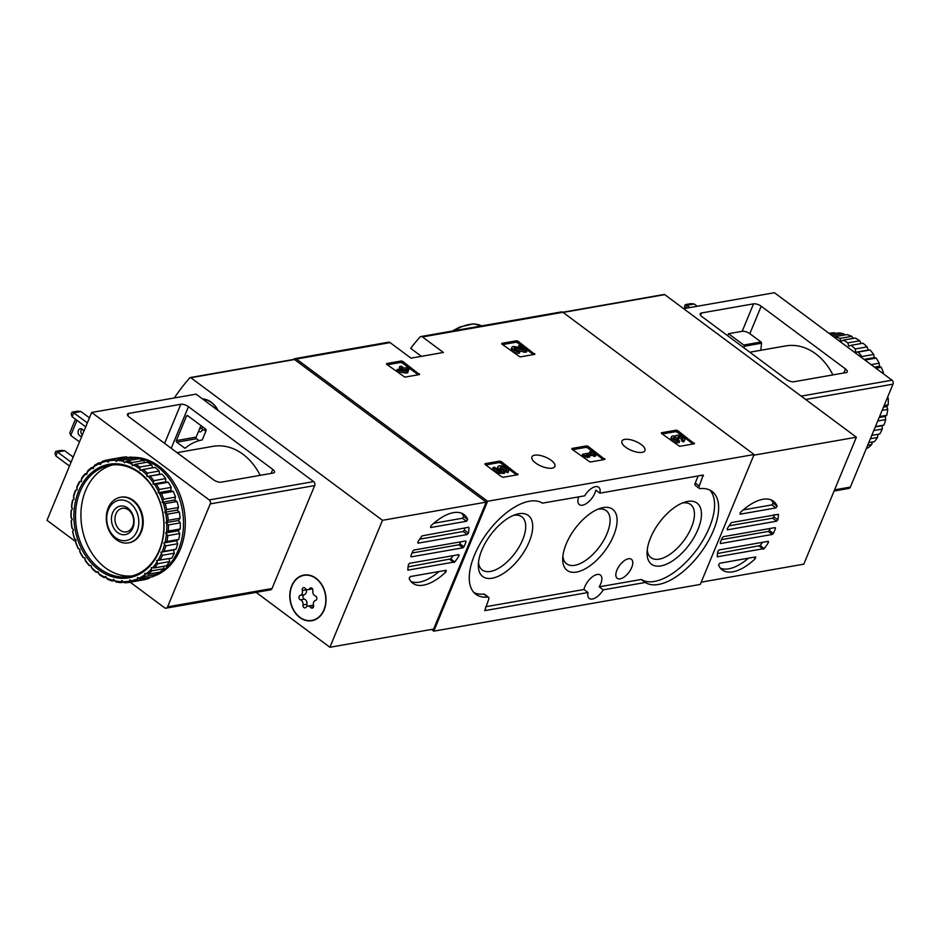 <?xml version="1.0" encoding="UTF-8"?>
<svg xmlns="http://www.w3.org/2000/svg" width="940" height="940" viewBox="0 0 940 940"><rect width="100%" height="100%" fill="white"/><g stroke="black" fill="none" stroke-linecap="round" stroke-linejoin="round"><path stroke-width="1.41" d="M293.691 359.421A228.702 177.343 80.1 0 1 293.844 359.256A2.89 2.244 80.1 0 1 294.925 358.622L388.561 342.207A2.89 2.244 80.1 0 1 390.077 342.606L410.98 358.163L443.386 352.477L422.483 336.931A2.89 2.244 -99.9 0 0 420.967 336.532L561.403 311.904A2.89 2.244 80.1 0 1 562.919 312.303L754.091 454.525L700.277 584.422L433.798 631.151L431.507 629.448M420.967 336.532A2.89 2.244 -99.9 0 0 419.886 337.154A228.702 177.343 -99.9 0 0 410.698 348.352L421.414 356.331M294.925 358.622A2.89 2.244 80.1 0 1 296.441 359.033L487.602 501.255L433.798 631.151M402.849 361.454L401.321 360.972L386.552 363.569L386.646 364.297L404.799 377.14L419.557 374.543L402.849 361.454L402.238 362.922L400.71 362.452L387.315 364.791M518.081 341.244L516.553 340.774L501.784 343.359L501.878 344.087L520.032 356.93L534.789 354.345L518.081 341.244L517.47 342.712L515.942 342.242L502.548 344.592M588.158 446.359L586.63 445.877L571.861 448.462L571.955 449.203L590.109 462.045L604.866 459.449L588.158 446.359L587.547 447.828L586.019 447.346L572.625 449.696M677.716 430.649L676.189 430.179L661.419 432.764L661.513 433.493L679.667 446.336L694.425 443.751L677.716 430.649L677.106 432.118L675.578 431.648L662.183 433.998M501.267 461.599L499.739 461.117L484.97 463.702L485.064 464.43L501.678 476.803L503.217 477.273L517.975 474.688L501.267 461.599L500.656 463.068L499.128 462.586L485.733 464.936M535.659 463.021A12.443 4.982 -157.5 0 1 531.899 456.899A12.443 4.982 -157.5 0 1 545.306 457.052A12.443 4.982 -157.5 0 1 554.905 466.416A12.443 4.982 -157.5 0 1 547.292 467.991A12.443 4.982 -157.5 0 1 535.659 463.021M625.688 447.228A12.443 4.982 -157.5 0 1 621.928 441.107A12.443 4.982 -157.5 0 1 635.334 441.271A12.443 4.982 -157.5 0 1 644.934 450.636A12.443 4.982 -157.5 0 1 637.32 452.211A12.443 4.982 -157.5 0 1 625.688 447.228M754.091 454.525L487.602 501.255M645.169 582.495L603.245 589.85A12.737 6.216 126.7 0 1 589.239 598.463A12.737 6.216 126.7 0 1 588.005 592.517L484.711 610.636L488.6 599.649A3.478 1.692 -53.3 0 0 488.506 597.241A3.478 1.692 -53.3 0 0 487.778 597.064A56.447 27.566 -53.3 0 1 475.875 594.292A56.447 27.566 -53.3 0 1 486.861 533.368A56.447 27.566 -53.3 0 1 542.451 503.147L584.645 495.838A12.737 6.216 126.7 0 1 598.651 487.214A12.737 6.216 126.7 0 1 599.885 493.159L703.179 475.053L699.289 486.039A3.478 1.692 -53.3 0 0 699.384 488.447A3.478 1.692 -53.3 0 0 700.112 488.612A56.447 27.566 -53.3 0 1 712.015 491.397A56.447 27.566 -53.3 0 1 701.029 552.321A56.447 27.566 -53.3 0 1 645.439 582.542L641.115 579.486L599.191 586.83L603.245 589.85M588.005 592.517L583.952 589.509A12.737 6.216 -53.3 0 1 591.236 577.759A12.737 6.216 -53.3 0 1 600.39 575.01A12.737 6.216 -53.3 0 1 599.191 586.83M578.664 496.884A12.737 6.216 -53.3 0 0 579.393 504.639A12.737 6.216 -53.3 0 0 588.546 501.889A12.737 6.216 -53.3 0 0 595.831 490.139L599.885 493.159M473.995 592.588A56.447 27.566 -53.3 0 0 483.724 594.057A3.478 1.692 -53.3 0 1 484.453 594.221L488.506 597.241M583.952 589.509L485.663 606.746M641.115 579.486L645.439 582.542M709.841 490.081A56.447 27.566 -53.3 0 1 695.424 551.38A56.447 27.566 -53.3 0 1 641.386 579.522M699.384 488.447L695.33 485.428A3.478 1.692 -53.3 0 1 695.236 483.019L699.289 486.039M698.173 475.922L695.236 483.019M620.153 578.84A11.867 5.793 126.7 0 0 630.564 569.805A11.867 5.793 126.7 0 0 631.304 559.206A11.867 5.793 126.7 0 0 619.66 565.328A11.867 5.793 126.7 0 0 617.134 578.241A11.867 5.793 126.7 0 0 620.153 578.84M492.161 578.229A38.094 18.6 126.7 0 0 529.948 539.948A38.094 18.6 126.7 0 0 516.013 514.438A38.094 18.6 126.7 0 0 478.331 565.093A38.094 18.6 126.7 0 0 492.161 578.229M660.902 565.915A38.094 18.6 126.7 0 0 698.69 527.634A38.094 18.6 126.7 0 0 684.755 502.125A38.094 18.6 126.7 0 0 647.061 552.779A38.094 18.6 126.7 0 0 660.902 565.915M576.537 572.072A38.094 18.6 126.7 0 0 614.325 533.791A38.094 18.6 126.7 0 0 600.39 508.281A38.094 18.6 126.7 0 0 562.696 558.936A38.094 18.6 126.7 0 0 576.537 572.072M562.872 556.221A33.135 16.18 126.7 0 0 566.644 563.824A33.135 16.18 126.7 0 0 574.798 565.293A33.135 16.18 126.7 0 0 603.703 540.359A33.135 16.18 126.7 0 0 606.194 510.667A33.135 16.18 126.7 0 0 597.828 509.233M647.237 550.064A33.135 16.18 126.7 0 0 651.009 557.667A33.135 16.18 126.7 0 0 659.175 559.136A33.135 16.18 126.7 0 0 688.068 534.202A33.135 16.18 126.7 0 0 690.571 504.51A33.135 16.18 126.7 0 0 682.193 503.076M478.495 562.379A33.135 16.18 126.7 0 0 482.279 569.981A33.135 16.18 126.7 0 0 490.433 571.449A33.135 16.18 126.7 0 0 519.338 546.516A33.135 16.18 126.7 0 0 521.829 516.824A33.135 16.18 126.7 0 0 513.463 515.39M516.601 474.935L500.656 463.068M506.166 470.364L508.517 471.281A5.781 2.315 -157.5 0 0 508.622 471.093A5.781 2.315 -157.5 0 0 504.169 466.745A5.781 2.315 -157.5 0 0 497.941 466.675A5.781 2.315 -157.5 0 0 501.561 470.635L499.093 470.576L494.581 467.215L493.147 467.474L492.537 468.943L498.318 473.243L504.369 473.384L504.98 471.915L503.499 470.364A3.302 1.316 -157.5 0 1 500.233 467.615A3.302 1.316 -157.5 0 1 503.793 467.662A3.302 1.316 -157.5 0 1 506.331 470.141A3.302 1.316 -157.5 0 1 506.166 470.364L505.555 471.833L507.906 472.75A5.781 2.315 22.5 0 0 508.011 472.562A5.781 2.315 22.5 0 0 508.07 472.35M493.147 467.474L498.929 471.774L498.318 473.243M508.517 471.281L507.906 472.75M497.941 466.675L497.342 468.144A5.781 2.315 22.5 0 0 497.577 469.448M505.767 471.339A3.302 1.316 22.5 0 0 503.84 469.436A3.302 1.316 22.5 0 0 500.55 468.602M498.929 471.774L504.98 471.915M693.062 443.986L677.106 432.118M683.709 440.425L683.11 441.894A4.947 1.986 22.5 0 0 684.214 441.213L684.825 439.744A4.947 1.986 -157.5 0 1 683.709 440.425L682.099 439.227L681.488 440.696L683.11 441.894M671.571 436.677L670.96 438.146A4.947 1.986 22.5 0 0 673.534 441.271A4.947 1.986 22.5 0 0 678.997 442.623L679.608 441.142A4.947 1.986 -157.5 0 1 674.144 439.803A4.947 1.986 -157.5 0 1 671.571 436.677A4.947 1.986 -157.5 0 1 675.613 436.289A4.947 1.986 -157.5 0 1 675.672 435.948A4.947 1.986 -157.5 0 1 681.007 436.019A4.947 1.986 -157.5 0 1 684.825 439.744M681.923 439.65A2.644 1.058 22.5 0 0 678.856 437.981A2.315 0.928 22.5 0 0 678.762 437.97M679.608 441.142L677.987 439.944A2.644 1.058 -157.5 0 1 675.073 439.227A2.644 1.058 -157.5 0 1 673.71 437.558A2.644 1.058 -157.5 0 1 673.721 437.523A2.315 0.928 -157.5 0 1 677.282 438.181L678.715 437.934A2.315 0.928 -157.5 0 1 678.022 436.795A2.315 0.928 -157.5 0 1 679.467 436.512A2.644 1.058 -157.5 0 1 682.687 438.863A2.644 1.058 -157.5 0 1 682.099 439.227M679.256 438.346L677.74 439.967M677.822 438.592L677.258 439.955M677.282 438.181L677.023 439.92M676.671 439.662A2.315 0.928 22.5 0 0 674.309 438.698M603.504 459.695L587.547 447.828M590.026 451.541L591.519 452.657L582.694 454.208L582.083 455.677L583.705 456.887L589.31 457.287L589.921 455.806L586.372 455.054L593.14 453.867L592.529 455.336L594.033 456.452L595.466 456.206L596.077 454.737L591.46 451.294L590.026 451.541L589.427 453.033M582.694 454.208L584.316 455.418L583.705 456.887M593.14 453.867L594.644 454.984L594.033 456.452M594.644 454.984L596.077 454.737M589.874 455.806L592.529 455.336M584.316 455.418L587.864 456.17L587.265 457.639M587.864 456.17L589.921 455.806M533.427 354.58L517.47 342.712M518.786 345.579L524.027 349.469L516.354 346.989A4.947 1.986 -157.5 0 0 511.936 347.271L511.325 348.74A4.947 1.986 22.5 0 0 513.898 351.865A4.947 1.986 22.5 0 0 519.362 353.217L519.973 351.736L518.363 350.538A2.644 1.058 -157.5 0 1 515.449 349.821A2.644 1.058 -157.5 0 1 514.074 348.153A2.644 1.058 -157.5 0 1 516.424 348L525.178 350.832L524.567 352.3L526.553 351.948L527.164 350.479L520.231 345.321L518.786 345.579L518.187 347.048L519.456 348M525.178 350.832L527.164 350.479M516.424 348L515.813 349.48L524.567 352.3M515.813 349.48A2.644 1.058 22.5 0 0 514.603 349.234M519.973 351.736A4.947 1.986 -157.5 0 1 514.509 350.397A4.947 1.986 -157.5 0 1 511.936 347.271M418.183 374.79L402.238 362.922M409.264 368.715L407.654 367.505L403.953 368.151L401.298 366.177L399.864 366.436L402.52 368.41L400.981 368.68L405.175 370.384L397.385 369.303L396.774 370.783L398.396 371.981L406.186 373.062L407.619 372.804L408.23 371.335L405.575 369.361L409.264 368.715L408.653 370.184L407.055 370.466M397.385 369.303L399.007 370.513L398.396 371.981M404.141 369.608L403.895 370.207M400.981 368.68L400.534 369.737M399.864 366.436L399.253 367.904L400.816 369.068M399.007 370.513L406.797 371.594L406.186 373.062M406.797 371.594L408.23 371.335M174.335 397.961A228.702 177.343 80.1 0 1 189.798 377.821A1.163 0.893 80.1 0 1 190.844 377.727L382.474 520.313L329.893 647.272L256.115 592.376M430.837 525.942A42.841 20.927 -53.3 0 1 463.996 514.533A42.841 20.927 -53.3 0 1 467.709 519.479L466.51 521.254L430.637 527.552L430.837 525.942M461.787 513.275A42.841 20.927 -53.3 0 1 463.655 516.471L462.457 518.245L433.775 523.274M469.001 527.669A42.841 20.927 -53.3 0 1 468.426 533.133L467.215 534.543L417.959 543.179L417.806 542.016A42.841 20.927 -53.3 0 1 422.025 535.906L468.484 527.281M464.713 527.939A42.841 20.927 -53.3 0 1 464.372 530.125L463.162 531.523L419.687 539.149M459.037 555.81A42.841 20.927 -53.3 0 1 454.819 561.92L407.843 570.157A42.841 20.927 -53.3 0 1 408.418 564.682L409.629 563.283L458.885 554.647L459.037 555.81L457.745 554.847M453.103 555.658A42.841 20.927 -53.3 0 1 450.765 558.901L408.078 566.867M466.052 541.734A42.841 20.927 -53.3 0 1 463.961 546.774L462.868 547.809L411.132 556.88L410.792 556.092A42.841 20.927 -53.3 0 1 412.883 551.052L413.976 550.018L465.711 540.947L466.052 541.734L465.124 541.052M460.764 541.816A42.841 20.927 -53.3 0 1 459.907 543.755L458.814 544.789L412.026 553.002M446.007 571.873A42.841 20.927 -53.3 0 1 412.848 583.282A42.841 20.927 -53.3 0 1 409.135 578.347L410.334 576.561L446.206 570.274L446.007 571.873L444.303 570.615M439.015 571.543A42.841 20.927 -53.3 0 1 411.003 581.531M293.503 359.632A1.163 0.893 80.1 0 1 294.549 359.538L486.191 502.125L382.474 520.313M486.191 502.125L433.599 629.083L329.893 647.272M202.441 398.865A23.159 17.954 80.1 0 1 218.139 410.545M299.789 617.498A23.159 17.954 80.1 0 1 289.92 593.14A23.159 17.954 80.1 0 1 303.914 575.08A23.159 17.954 80.1 0 1 325.604 594.797A23.159 17.954 80.1 0 1 311.916 620.706A23.159 17.954 80.1 0 1 299.789 617.498M303.256 575.515A23.159 17.954 80.1 0 1 305.007 574.939M312.985 620.471A23.159 17.954 80.1 0 1 311.14 620.529M115.573 537.715A20.492 15.898 80.1 0 1 113.928 502.442A20.492 15.898 80.1 0 1 138.779 520.936A20.492 15.898 80.1 0 1 115.573 537.715M117.688 532.616A14.476 11.221 80.1 0 1 116.525 507.706A14.476 11.221 80.1 0 1 134.079 520.772A14.476 11.221 80.1 0 1 117.688 532.616M116.302 539.678A23.159 17.954 80.1 0 1 106.42 515.32A23.159 17.954 80.1 0 1 120.414 497.26A23.159 17.954 80.1 0 1 142.105 516.976A23.159 17.954 80.1 0 1 128.416 542.885A23.159 17.954 80.1 0 1 116.302 539.678M120.12 530.219A11.973 9.283 80.1 0 1 115.021 517.635A11.973 9.283 80.1 0 1 122.259 508.305A11.973 9.283 80.1 0 1 133.468 518.492A11.973 9.283 80.1 0 1 126.395 531.876A11.973 9.283 80.1 0 1 120.12 530.219M323.924 609.813A22.866 17.731 80.1 0 1 311.869 620.423A22.866 17.731 80.1 0 1 290.448 600.954A22.866 17.731 80.1 0 1 303.961 575.362A22.866 17.731 80.1 0 1 322.021 585.491A22.866 17.731 80.1 0 1 323.924 609.813M312.867 590.861A4.007 3.102 -99.9 0 0 315.382 595.948A2.291 1.774 -99.9 0 1 315.582 600.378A4.007 3.102 80.1 0 0 313.537 605.301A2.291 1.774 -99.9 0 1 310.635 607.405A4.007 3.102 -99.9 0 0 307.791 606.112A4.007 3.102 -99.9 0 0 306.076 607.24A2.291 1.774 -99.9 0 1 302.962 604.925A4.007 3.102 -99.9 0 0 300.459 599.837A2.291 1.774 -99.9 0 1 300.248 595.408A4.007 3.102 -99.9 0 0 302.292 590.485A2.291 1.774 -99.9 0 1 305.206 588.381A4.007 3.102 -99.9 0 0 308.038 589.674A4.007 3.102 -99.9 0 0 309.754 588.546A2.291 1.774 -99.9 0 1 312.867 590.861M314.747 619.895A22.866 17.731 80.1 0 1 314.031 620.036L311.869 620.423M303.961 575.362L306.123 574.986A22.866 17.731 80.1 0 1 306.851 574.88M313.643 605.83A4.007 3.102 -99.9 0 0 311.751 605.419L307.791 606.112M306.158 589.263A2.291 1.774 -99.9 0 0 306.252 589.791A4.007 3.102 -99.9 0 1 304.207 594.715A2.291 1.774 -99.9 0 0 304.419 599.144A4.007 3.102 -99.9 0 1 306.922 604.232A2.291 1.774 -99.9 0 0 307.298 606.253M308.038 589.674L311.998 588.981A4.007 3.102 -99.9 0 0 312.491 588.84M202.864 399.183A22.866 17.731 80.1 0 1 217.704 410.228M205.837 431.284A4.007 3.102 -99.9 0 0 203.052 430.073A4.007 3.102 -99.9 0 0 201.348 431.213A2.291 1.774 -99.9 0 1 198.669 431.014M202.218 426.525A4.007 3.102 -99.9 0 1 202.194 428.194A2.291 1.774 -99.9 0 0 202.57 430.214M72.028 412.155L77.797 411.144L80.946 411.544L73.743 412.801L72.028 412.155L71.217 414.117L72.122 416.726L73.743 412.801L87.338 422.918M80.946 411.544L89.429 417.853M85.716 426.842L72.122 416.726M55.789 451.365L61.547 450.354L64.707 450.754L57.505 452.022L55.789 451.365L54.978 453.327L55.871 455.947L57.505 452.022L71.088 462.128M64.707 450.754L73.191 457.075M69.466 466.052L55.871 455.947M213.533 479.788L129.215 417.055A5.793 2.315 -157.5 0 1 127.464 414.211A5.793 2.315 -157.5 0 1 128.768 413.412L180.797 404.282A5.793 2.315 -157.5 0 1 188.458 406.668L272.776 469.401A5.793 2.315 -157.5 0 1 274.515 472.244A5.793 2.315 -157.5 0 1 273.223 473.043L221.194 482.173A5.793 2.315 -157.5 0 1 213.533 479.788M260.157 475.335A57.317 44.45 -99.9 0 0 212.969 446.347L177.061 452.645M75.506 541.499L47 520.302L91.674 412.46L196.096 394.142L313.654 481.609A2.89 2.244 80.1 0 1 314.665 485.569L272.036 588.511A2.89 2.244 80.1 0 1 270.509 589.85L166.075 608.168A2.89 2.244 80.1 0 1 164.559 607.769L130.237 582.224M91.674 412.46L209.232 499.927A2.89 2.244 80.1 0 1 210.243 503.887L167.602 606.817A2.89 2.244 80.1 0 1 166.075 608.168M199.127 440.649L196.542 438.721A1.163 0.893 80.1 0 1 196.131 437.135L200.925 425.562M187.695 415.715L205.672 429.098A1.163 0.893 80.1 0 1 206.083 430.685L202.441 439.474A1.163 0.893 80.1 0 1 201.841 440.014A55.542 43.064 80.1 0 0 185.497 447.992A1.163 0.893 80.1 0 1 184.546 448.004L176.732 442.188A1.163 0.893 80.1 0 1 176.332 440.602L186.484 416.103A1.163 0.893 80.1 0 1 187.695 415.715M81.85 428.993A3.76 2.914 -99.9 0 0 82.344 434.973M81.874 436.101A3.76 2.914 80.1 0 1 81.627 436.16A3.76 2.914 80.1 0 1 79.653 435.631A3.76 2.914 80.1 0 1 78.044 431.672A3.76 2.914 80.1 0 1 80.323 428.746A3.76 2.914 80.1 0 1 83.766 431.554M79.465 441.906L70.735 435.408L76.974 420.345M70.735 435.408L69.83 432.799L75.459 419.205M132.704 457.322A60.795 47.141 80.1 0 1 159.025 466.275A60.795 47.141 80.1 0 1 185.215 526.753A60.795 47.141 80.1 0 1 153.561 576.267M150.835 577.066A60.795 47.141 80.1 0 1 149.531 577.371M147.275 473.137L159.166 471.046A62.24 48.269 80.1 0 0 155.03 467.38L143.15 469.46A62.24 48.269 80.1 0 1 147.275 473.137L146.934 476.533L162.091 474.124A62.24 48.269 80.1 0 1 165.722 478.601L153.843 480.693L153.044 484.065L156.346 484.323L168.225 482.232A62.24 48.269 80.1 0 1 171.245 487.378L159.365 489.458L158.12 492.724L161.375 493.535L173.254 491.456A62.24 48.269 80.1 0 1 175.557 497.107L163.678 499.199L162.009 502.254L165.123 503.593L177.014 501.502A62.24 48.269 80.1 0 1 178.541 507.494L166.662 509.586L164.582 512.335L167.508 514.168L179.387 512.089A62.24 48.269 80.1 0 1 180.092 518.234L168.213 520.313L165.781 522.699L168.425 524.955L180.316 522.863A62.24 48.269 80.1 0 1 180.175 528.985L168.295 531.065L165.546 533.004L167.872 535.612L179.751 533.52A62.24 48.269 80.1 0 1 178.776 539.431L166.897 541.511L163.901 542.944L164.535 544.495A61.088 47.364 80.1 0 1 162.162 551.827L160.893 552.215L162.432 555.282L174.311 553.19A62.24 48.269 80.1 0 1 171.773 558.137L156.616 560.546L157.709 563.683L169.6 561.603A62.24 48.269 80.1 0 1 166.368 565.833L154.489 567.924L151.187 567.666L151.834 570.803L163.725 568.712A62.24 48.269 80.1 0 1 159.917 572.107L148.038 574.187L144.784 573.377L144.983 576.396L156.874 574.305A62.24 48.269 80.1 0 1 152.597 576.761L140.718 578.84L137.593 577.501L137.369 580.297L149.249 578.218A62.24 48.269 80.1 0 1 144.643 579.639L132.763 581.731L129.838 579.898L129.215 582.401L141.129 580.262M150.212 476.204A62.24 48.269 80.1 0 1 153.843 480.693M156.346 484.323A62.24 48.269 80.1 0 1 159.365 489.458M161.375 493.535A62.24 48.269 80.1 0 1 163.678 499.199M165.123 503.593A62.24 48.269 80.1 0 1 166.662 509.586M167.508 514.168A62.24 48.269 80.1 0 1 168.213 520.313M168.425 524.955A62.24 48.269 80.1 0 1 168.295 531.065M167.872 535.612A62.24 48.269 80.1 0 1 166.897 541.511M162.432 555.282A62.24 48.269 80.1 0 1 159.894 560.228M157.709 563.683A62.24 48.269 80.1 0 1 154.489 567.924M151.834 570.803A62.24 48.269 80.1 0 1 148.038 574.187M144.983 576.396A62.24 48.269 80.1 0 1 140.718 578.84M137.369 580.297A62.24 48.269 80.1 0 1 132.763 581.731M129.215 582.401A62.24 48.269 80.1 0 1 124.409 582.765L121.754 580.52L120.767 582.636L123.446 582.177M120.767 582.636A62.24 48.269 80.1 0 1 115.914 581.931L113.587 579.322L112.283 581.002L114.363 580.638M112.283 581.002A62.24 48.269 80.1 0 1 107.536 579.24L105.586 576.361L104.035 577.536L105.926 577.207M104.035 577.536A62.24 48.269 80.1 0 1 99.523 574.775L97.983 571.708L96.256 572.343L98.066 572.025M96.256 572.343A62.24 48.269 80.1 0 1 92.12 568.677L91.027 565.528L89.194 565.598A62.24 48.269 80.1 0 1 85.563 561.121L84.917 557.996L83.061 557.49A62.24 48.269 80.1 0 1 80.041 552.344L79.841 549.324L78.032 548.267A62.24 48.269 80.1 0 1 75.729 542.615L75.952 539.807L74.284 538.221A62.24 48.269 80.1 0 1 72.744 532.216L73.379 529.714L71.898 527.634A62.24 48.269 80.1 0 1 71.193 521.489L72.18 519.362L70.97 516.859A62.24 48.269 80.1 0 1 71.111 510.737L72.415 509.057L71.534 506.202A62.24 48.269 80.1 0 1 72.509 500.291L74.06 499.116L73.555 495.979A62.24 48.269 80.1 0 1 75.341 490.48L77.068 489.846L76.974 486.532A62.24 48.269 80.1 0 1 79.512 481.586L81.322 481.268M76.645 488.201A61.088 47.364 80.1 0 1 80.029 481.621L81.345 481.515L81.698 478.119A62.24 48.269 80.1 0 1 84.917 473.889L86.797 473.56M81.157 479.823A61.088 47.364 80.1 0 1 85.446 474.195L86.774 474.383L87.573 471.011A62.24 48.269 80.1 0 1 91.368 467.615L93.413 467.262M86.809 472.703A61.088 47.364 80.1 0 1 91.873 468.19L93.177 468.684L94.423 465.418A62.24 48.269 80.1 0 1 98.688 462.962L101.262 462.515M93.448 467.062A61.088 47.364 80.1 0 1 99.123 463.796L100.369 464.56L102.037 461.505A62.24 48.269 80.1 0 1 106.643 460.071L110.133 459.46M100.862 463.044A61.088 47.364 80.1 0 1 106.984 461.152L108.123 462.151L110.192 459.402L122.083 457.322A62.24 48.269 80.1 0 1 126.877 456.946L114.997 459.037L116.208 461.54L118.64 459.166L130.519 457.087A62.24 48.269 80.1 0 1 135.372 457.792A60.795 47.141 80.1 0 1 157.227 466.593A60.795 47.141 80.1 0 1 183.512 524.168A60.795 47.141 80.1 0 1 156.028 574.845M110.192 459.402A62.24 48.269 80.1 0 1 114.997 459.037M118.64 459.166A62.24 48.269 80.1 0 1 123.492 459.872L135.372 457.792L136.206 459.214M117.089 460.377A61.088 47.364 80.1 0 1 123.551 461.317L124.374 462.738L127.112 460.812L139.002 458.72A62.24 48.269 80.1 0 1 143.75 460.483L131.87 462.562L132.375 465.7L135.372 464.278L147.251 462.186A62.24 48.269 80.1 0 1 151.763 464.947L139.884 467.027L139.978 470.341L143.15 469.46M127.112 460.812A62.24 48.269 80.1 0 1 131.87 462.562M135.372 464.278A62.24 48.269 80.1 0 1 139.884 467.027M141.247 469.953A61.088 47.364 80.1 0 1 146.746 474.841M148.25 476.427A61.088 47.364 80.1 0 1 153.079 482.385M154.383 484.264A61.088 47.364 80.1 0 1 158.39 491.103M159.424 493.206A61.088 47.364 80.1 0 1 162.503 500.738M163.243 503.006A61.088 47.364 80.1 0 1 165.287 510.984M165.722 513.346A61.088 47.364 80.1 0 1 166.662 521.536M166.78 523.921A61.088 47.364 80.1 0 1 166.591 532.063M166.38 534.413A61.088 47.364 80.1 0 1 165.076 542.263M161.316 553.86A61.088 47.364 80.1 0 1 157.932 560.44M156.816 562.238A61.088 47.364 80.1 0 1 152.527 567.866M151.152 569.346A61.088 47.364 80.1 0 1 146.088 573.858M144.513 574.998A61.088 47.364 80.1 0 1 138.838 578.253M137.111 579.016A61.088 47.364 80.1 0 1 130.977 580.908M129.144 581.261A61.088 47.364 80.1 0 1 122.752 581.743M120.872 581.684A61.088 47.364 80.1 0 1 114.421 580.732M112.541 580.25A61.088 47.364 80.1 0 1 106.22 577.912M104.41 577.031A61.088 47.364 80.1 0 1 98.406 573.365M96.726 572.107A61.088 47.364 80.1 0 1 91.227 567.22M89.711 565.633A61.088 47.364 80.1 0 1 84.882 559.676M83.59 557.796A61.088 47.364 80.1 0 1 79.571 550.957M78.537 548.843A61.088 47.364 80.1 0 1 75.47 541.322M74.718 539.055A61.088 47.364 80.1 0 1 72.674 531.077M72.239 528.715A61.088 47.364 80.1 0 1 71.299 520.525M71.193 518.128A61.088 47.364 80.1 0 1 71.37 509.985M71.581 507.647A61.088 47.364 80.1 0 1 72.885 499.786M73.426 497.565A61.088 47.364 80.1 0 1 75.799 490.234M98.688 462.962L99.123 463.796M106.643 460.071L106.984 461.152M108.817 460.8A61.088 47.364 80.1 0 1 115.209 460.306M123.492 459.872L123.551 461.317M125.419 461.798A61.088 47.364 80.1 0 1 131.741 464.149M133.55 465.03A61.088 47.364 80.1 0 1 139.555 468.696M139.179 472.256A57.61 44.674 80.1 0 1 143.808 571.403A57.61 44.674 80.1 0 1 73.954 519.421A57.61 44.674 80.1 0 1 139.179 472.256M139.496 473.114A56.447 43.769 80.1 0 1 163.584 532.498A56.447 43.769 80.1 0 1 129.45 576.502A56.447 43.769 80.1 0 1 76.587 528.468A56.447 43.769 80.1 0 1 109.957 465.3A56.447 43.769 80.1 0 1 139.496 473.114M132.129 575.926A56.447 43.769 80.1 0 1 81.992 527.516A56.447 43.769 80.1 0 1 112.671 464.936M120.767 497.213A23.159 17.954 80.1 0 1 133.221 500.35A23.159 17.954 80.1 0 1 143.08 524.931A23.159 17.954 80.1 0 1 128.757 542.827M174.311 553.19L173.501 550.006L175.945 549.242A62.24 48.269 80.1 0 0 177.742 543.731L176.508 540.735L178.776 539.431M169.6 561.603L169.247 558.583M163.725 568.712L163.772 566.291M156.874 574.305L157.156 572.589M149.249 578.218L149.554 577.289M127.429 457.627L126.877 456.946M144.643 462.645L143.75 460.483M152.503 467.815L151.763 464.947M162.091 474.124L159.542 474.324L159.166 471.046M168.225 482.232L165.651 481.856L165.722 478.601M173.254 491.456L170.728 490.515L171.245 487.378M177.014 501.502L174.617 500.033L175.557 497.107M179.387 512.089L177.19 510.126L178.541 507.494M180.316 522.863L178.388 520.49L180.092 518.234M179.751 533.52L178.154 530.795L180.175 528.985M164.535 544.495L165.851 545.823L177.742 543.731M165.851 545.823A62.24 48.269 80.1 0 1 164.065 551.334L175.945 549.242M164.065 551.334L162.162 551.827M160.893 552.215L173.501 550.006M163.901 542.944L176.508 540.735M165.546 533.004L178.154 530.795M165.781 522.699L178.388 520.49M164.582 512.335L177.19 510.126M162.009 502.254L174.617 500.033M158.12 492.724L170.728 490.515M153.044 484.065L165.651 481.856M146.934 476.533L159.542 474.324M755.419 558.536A42.841 20.927 -53.3 0 1 722.273 569.946A42.841 20.927 -53.3 0 1 718.559 564.999L719.758 563.225L755.631 556.927L755.419 558.536L753.727 557.267M748.428 558.196A42.841 20.927 -53.3 0 1 720.428 568.183M717.255 556.809A42.841 20.927 -53.3 0 1 717.831 551.345L719.053 549.935L768.309 541.299L768.462 542.462A42.841 20.927 -53.3 0 1 764.243 548.572L717.255 556.809M762.528 542.31A42.841 20.927 -53.3 0 1 760.19 545.564L717.502 553.519M727.231 528.668A42.841 20.927 -53.3 0 1 731.449 522.558L778.426 514.321A42.841 20.927 -53.3 0 1 777.85 519.797L776.64 521.195L727.384 529.831L727.231 528.668M720.216 542.744A42.841 20.927 -53.3 0 1 722.308 537.704L723.4 536.67L775.136 527.598L775.477 528.386A42.841 20.927 -53.3 0 1 773.385 533.427L772.292 534.461L720.557 543.532L720.216 542.744M770.189 528.468A42.841 20.927 -53.3 0 1 769.331 530.407L768.239 531.441L721.438 539.654M740.262 512.606A42.841 20.927 -53.3 0 1 773.42 501.196A42.841 20.927 -53.3 0 1 777.133 506.131L775.935 507.917L740.062 514.204L740.262 512.606M771.211 499.939A42.841 20.927 -53.3 0 1 773.08 503.123L771.881 504.897L743.199 509.927M774.137 514.591A42.841 20.927 -53.3 0 1 773.796 516.777L772.586 518.187L729.111 525.801M701.228 582.154L803.794 564.164L856.375 437.206L664.745 294.631A1.163 0.893 -99.9 0 0 664.134 294.467L562.825 312.233M753.809 455.195L856.375 437.206M690.042 307.533L685.295 304.619L684.485 306.581L685.107 308.39M685.754 308.285L687.011 305.265L694.202 304.008L691.053 303.608L685.295 304.619M697.245 306.264L694.202 304.008M832.911 374.907A57.317 44.45 -99.9 0 0 785.723 345.92L749.815 352.218M845.518 368.974L761.2 306.228A5.793 2.315 22.5 0 0 753.551 303.843L701.51 312.973A5.793 2.315 22.5 0 0 700.218 313.772A5.793 2.315 22.5 0 0 701.968 316.615L786.286 379.361A5.793 2.315 22.5 0 0 793.936 381.746L845.977 372.616A5.793 2.315 22.5 0 0 847.269 371.817A5.793 2.315 22.5 0 0 845.518 368.974L843.861 372.992M760.86 350.279L761.518 343.218A1.163 0.893 -99.9 0 0 761.024 342.007L749.838 333.688A5.793 2.315 -157.5 0 0 742.177 331.303L728.5 333.7L727.654 335.733M834.086 491.021L848.832 488.436A2.89 2.244 -99.9 0 0 850.359 487.096L893 384.154A2.89 2.244 -99.9 0 0 891.99 380.195L774.431 292.728L683.603 308.661M744.069 347.953L744.233 346.249A1.163 0.893 -99.9 0 0 743.74 345.039L728.5 333.7M867.691 445.266L871.686 444.573A62.24 48.269 -99.9 0 1 867.89 447.957L866.468 448.204M870.405 438.71L877.561 437.453A62.24 48.269 -99.9 0 1 874.341 441.694L868.76 442.67M871.78 435.385L879.746 433.998A62.24 48.269 -99.9 0 0 882.284 429.051L882.19 425.738L883.917 425.103L875.422 426.596M883.917 425.103A62.24 48.269 -99.9 0 0 885.703 419.593L877.749 420.991M885.703 419.593L885.198 416.455L886.749 415.28L879.582 416.538M886.749 415.28A62.24 48.269 -99.9 0 0 887.724 409.382L882.143 410.357M887.724 409.382L886.843 406.515L888.147 404.846L884.141 405.539M888.147 404.846A62.24 48.269 -99.9 0 0 888.277 398.724L886.866 398.971M875.916 368.245L881.227 367.305A62.24 48.269 -99.9 0 1 883.53 372.969L882.507 373.145M881.227 367.305L879.417 366.248L879.217 363.24L871.098 364.661M879.217 363.24A62.24 48.269 -99.9 0 0 876.198 358.093L864.929 360.067M876.198 358.093L874.341 357.588L873.695 354.462L861.804 356.542A62.24 48.269 -99.9 0 0 858.173 352.065L870.064 349.986L868.231 350.044L867.127 346.907L855.247 348.987A62.24 48.269 -99.9 0 0 851.111 345.309L863.002 343.229A62.24 48.269 -99.9 0 1 867.127 346.907M873.695 354.462A62.24 48.269 -99.9 0 0 870.064 349.986M859.736 340.809L847.857 342.889A62.24 48.269 -99.9 0 0 843.333 340.127L855.224 338.048A62.24 48.269 -99.9 0 1 859.736 340.809L861.193 343.546M851.722 336.344L839.843 338.423A62.24 48.269 -99.9 0 0 835.084 336.661L846.964 334.581A62.24 48.269 -99.9 0 1 851.722 336.344L853.332 338.377M844.895 334.946L843.345 333.641L832.076 335.627M843.345 333.641A62.24 48.269 -99.9 0 0 838.492 332.936L830.373 334.358M829.021 333.348L830.043 333.171A62.24 48.269 -99.9 0 1 834.849 332.807L829.538 333.735M871.686 444.573L872.461 442.023M877.561 437.453L877.937 434.315M888.277 398.724L887.689 396.974M861.804 356.542L861.78 357.729M855.247 348.987L855.623 352.253L858.173 352.065M847.857 342.889L848.667 346.073L851.111 345.309M839.843 338.423L841.065 341.431L843.333 340.127M834.356 337.319L835.084 336.661M882.284 429.051L873.789 430.532M868.231 350.044L855.623 352.253M874.341 357.588L864.025 359.397M879.417 366.248L874.411 367.129M886.843 406.515L883.494 407.102M885.198 416.455L879.182 417.513M882.19 425.738L875.281 426.948M390.077 342.606L296.441 359.033M562.919 312.303L422.483 336.931M481.586 325.898A56.447 27.566 126.7 0 0 453.914 330.751M483.724 594.057L487.778 597.064M702.497 475.17L703.484 475.899M517.881 473.96L517.552 474.759M499.739 461.117L499.128 462.586M694.343 443.022L694.002 443.821M676.189 430.179L675.578 431.648M679.467 436.512L678.856 437.981M604.784 458.72L604.443 459.531M586.63 445.877L586.019 447.346M534.707 353.616L534.366 354.415M516.553 340.774L515.942 342.242M419.475 373.815L419.134 374.625M401.321 360.972L400.71 362.452M463.655 516.471L467.709 519.479M464.372 530.125L468.426 533.133M450.765 558.901L454.819 561.92M459.907 543.755L463.961 546.774M294.549 359.538L190.844 377.727M458.814 544.789L462.868 547.809M463.162 531.523L467.215 534.543M449.907 559.535L453.961 562.555M462.457 518.245L466.51 521.254M313.525 606.899L310.635 607.405M306.922 604.232L302.962 604.925M304.419 599.144L300.459 599.837M304.207 594.715L300.248 595.408M306.252 589.791L302.292 590.485M311.869 588.17L309.754 588.546M202.194 428.194L199.644 428.64M127.817 415.691L128.768 413.412M164.606 443.386L180.797 404.282M271.108 473.419L272.776 469.401M209.232 499.927L313.654 481.609M210.243 503.887L314.665 485.569M167.602 606.817L272.036 588.511M171.209 448.298L188.458 406.668M184.546 448.004L185.732 447.793M176.732 442.188L196.542 438.721M176.332 440.602L196.131 437.135M186.484 416.103L187.871 415.856M767.169 541.499L768.462 542.462M760.19 545.564L764.243 548.572M769.331 530.407L773.385 533.427M774.548 527.704L775.477 528.386M773.08 503.123L777.133 506.131M563.119 312.444L664.745 294.631M773.796 516.777L777.85 519.797M772.586 518.187L776.64 521.195M768.239 531.441L772.292 534.461M771.881 504.897L775.935 507.917M759.332 546.187L763.386 549.207M761.2 306.228L749.838 333.688M753.551 303.843L742.177 331.303M701.51 312.973L700.57 315.252M891.99 380.195L801.162 396.128M850.359 487.096L834.567 489.869M893 384.154L805.662 399.477M744.233 346.249L761.518 343.218M743.74 345.039L761.024 342.007M481.609 325.898L473.443 323.853L459.801 327.014L452.316 331.033M508.622 471.093L508.011 472.562M293.938 359.386L190.233 377.563M128.416 542.885L129.109 542.768M120.414 497.26L121.107 497.143M206.036 429.556L203.052 430.073"/></g></svg>
